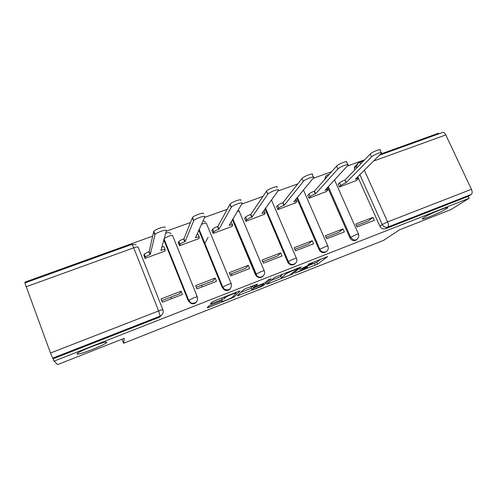 <?xml version="1.0" encoding="UTF-8"?>
<svg xmlns="http://www.w3.org/2000/svg" width="497" height="497" viewBox="0 0 497 497"><rect width="100%" height="100%" fill="white"/><g stroke="black" fill="none" stroke-linecap="round" stroke-linejoin="round"><path stroke-width="0.75" d="M295.081 273.108L317.564 264.168L327.629 256.545L308.003 264.361C311.526 263.019 312.98 262.664 312.377 263.304L299.635 269.455L303.145 268.212C306.593 266.895 308.028 266.535 307.463 267.144L295.081 273.108M106.718 342.303C107.576 340.234 81.123 350.161 77.47 353.317L76.967 353.994C77.153 355.666 102.742 345.943 106.209 342.918L106.718 342.303M446.263 208.858L447.288 208.137C451.475 204.926 429.097 214.008 423.519 217.798L422.692 218.388C418.704 221.507 440.243 212.791 446.263 208.858M210.759 305.108L208.504 306.208L207.187 307.755L208.883 307.289L233.901 297.225L240.094 290.993L238.442 291.422L214.393 300.884L212.101 301.977L210.349 304.034L222.209 299.573L224.476 298.492L225.588 297.312C227.061 296.019 237.641 291.919 236.205 293.193L232.142 297.33C230.788 298.529 220.618 302.499 221.83 301.356L222.42 300.716L220.749 301.17L210.759 305.108M469.18 198.253L450.922 209.585L399.513 229.844L383.616 240.355L123.56 343.29L124.306 338.302L57.54 364.612L54.074 361.114L469.18 198.253L468.28 196.334L471.293 194.439L387.871 227.061C385.448 227.725 383.572 226.874 382.236 224.514L359.84 174.615M266.703 284.253L292.248 274.164L301.151 266.97L274.437 277.475L266.703 284.253M261.155 286.639L237.286 295.87L243.611 289.608L245.99 288.453L257.67 284.079L254.762 286.788L256.315 286.384L265.112 282.718L268.38 279.792L271.12 278.724L263.41 285.564L261.155 286.639L260.95 286.154M438.894 133.805L438.609 133.196L380.572 154.089M364.593 159.841L347.285 166.073M331.629 171.707L313.073 178.386M297.771 183.896L277.904 191.047M262.975 196.421L241.735 204.068M227.204 209.299L204.515 217.462M190.419 222.538L166.209 231.254M152.573 236.162L24.949 282.103L25.223 282.836M54.074 361.114L50.489 353.013L24.875 282.961M468.28 196.334L385.479 228.738C383.069 229.39 381.211 228.552 379.888 226.21L357.71 176.721M442.523 132.494L442.721 132.426C443.833 132.27 444.858 133.103 445.803 134.929L471.429 189.307C472.423 191.749 472.374 193.457 471.293 194.439M338.612 183.847L338.084 184.039L339.401 187.015L356.511 180.454M373.03 217.363L355.796 223.992L357.138 227.017L374.371 220.364L373.03 217.363L368.364 220.985L356.492 225.557M343.005 228.912L325.349 235.708L326.684 238.777L344.346 231.956L343.005 228.912L338.824 232.366L326.038 237.299M308.165 194.992L307.68 195.166L308.991 198.185L326.523 191.463M312.234 240.753L294.131 247.717L295.466 250.83L313.57 243.841L312.234 240.753L308.569 244.033L294.827 249.332M276.959 206.404L276.518 206.566L277.829 209.628L295.79 202.733M280.693 252.886L262.13 260.03L263.46 263.193L282.023 256.023L280.693 252.886L277.562 255.98L262.82 261.664M244.971 218.108L244.574 218.258L245.878 221.364L264.298 214.288M231.956 275.357L231.465 273.754M248.345 265.33L229.303 272.654L230.627 275.866L249.668 268.517L248.345 265.33L245.785 268.231L229.993 274.319M212.169 230.111L211.821 230.241L213.12 233.397L232.124 226.415L232 226.129M208.15 237.212L204.801 243.58M202.068 286.899L201.546 285.284M215.164 278.096L195.625 285.613L196.942 288.875L216.481 281.333L215.164 278.096L213.201 280.793L196.309 287.303M178.522 242.424L178.218 242.536L179.51 245.735L199.005 238.579L198.881 238.268M171.484 298.709L170.937 297.082M181.113 291.199L161.059 298.914L162.37 302.226L182.424 294.479L181.113 291.199L179.784 293.677L161.736 300.629M143.987 255.054L145.031 258.403L165.029 251.053L164.892 250.705M196.7 301.66C195.253 303.605 193.358 304.214 191.016 303.505L188.288 300.822L163.78 239.74M230.241 288.832C228.539 290.658 226.551 291.006 224.265 289.875L222.283 287.583L198.75 230.105M263.019 276.164C260.962 278.022 258.8 278.065 256.527 276.301L255.415 274.686L232.41 219.587M295.038 263.733C292.472 265.671 290.124 265.317 287.999 262.683L265.031 208.808M326.305 251.55C323.51 253.451 321.137 252.88 319.198 249.842L296.746 198.005M356.84 239.641C354.119 241.43 351.808 240.846 349.919 237.883L327.616 187.288M123.56 343.29L121.995 339.215M325.777 176.373L324.51 179.752M53.21 358.772L159.674 317.111L162.5 314.16M356.703 164.948C355.274 165.576 354.504 166.694 354.392 168.29L354.709 170.024M307.283 266.199L316.744 262.273L321.124 258.9M270.977 280.507L280.935 276.58M288.583 275.537L290.192 274.76L297.902 268.486L296.914 268.722L286.44 273.518L281.42 277.73C280.917 278.314 282.414 277.935 285.912 276.593L288.583 275.537M280.718 276.071L282.631 274.04M254.837 286.868L253.234 287.496M251.352 288.241L240.79 292.404M251.867 289.49C250.389 290.745 260.621 286.726 261.987 285.52L263.727 283.961L262.217 284.352L253.476 287.993L251.867 289.49L251.134 287.726M253.706 285.421L252.619 286.017L253.451 288.012M251.047 287.514L252.619 286.017M235.087 293.199L235.802 292.46M338.196 184.281L339.606 182.809C340.619 181.914 342.346 180.995 344.781 180.051L346.229 182.542L340.756 185.4L339.333 186.86M356.057 180.896L358.002 178.976C358.331 178.398 357.461 178.466 355.405 179.181L381.479 153.163C383.336 151.026 373.539 154.697 371.526 156.903L346.229 182.542M345.073 179.945L370.228 154.039C372.228 151.809 382.025 148.149 380.18 150.311L381.199 152.548M307.792 195.42L309.035 193.985C309.96 193.116 311.662 192.202 314.147 191.239L314.446 191.128L315.601 193.768L315.303 193.88C312.818 194.843 311.11 195.756 310.184 196.619L308.929 198.03M326.113 191.898L327.796 190.096C328.132 189.487 327.206 189.562 325.007 190.32L348.018 165.271C349.981 163.028 339.687 166.812 337.892 169.005L315.601 193.768M314.446 191.128L336.599 166.091C338.382 163.873 348.67 160.102 346.72 162.37L347.726 164.613M276.63 206.833L277.705 205.441C278.544 204.596 280.227 203.683 282.75 202.708L283.054 202.596L284.203 205.273L283.899 205.385C281.377 206.367 279.693 207.268 278.854 208.106L277.767 209.485M295.429 203.167L296.846 201.49C297.194 200.85 296.193 200.931 293.845 201.739L313.638 177.709C315.707 175.36 304.878 179.268 303.319 181.442L284.203 205.273M277.705 205.441L278.848 208.113L277.711 205.435M283.054 202.596L302.027 178.485C303.574 176.286 314.402 172.391 312.346 174.764L313.334 177.019M244.692 218.537L245.63 217.121C246.437 216.307 248.078 215.418 250.55 214.468L250.867 214.356L252.01 217.071L251.699 217.189C249.221 218.14 247.581 219.022 246.767 219.829L245.822 221.227M263.982 214.716L265.149 213.138C265.441 212.499 264.361 212.604 261.9 213.449L278.357 190.426C280.209 188.164 269.411 191.966 267.84 194.141L252.01 217.071M250.867 214.356L266.554 191.128C268.113 188.928 278.91 185.139 277.065 187.431M264.069 210.138L264.976 212.728M211.946 230.54L212.716 229.111C213.493 228.322 215.095 227.464 217.524 226.533L217.848 226.415L218.991 229.173L218.668 229.291C216.238 230.223 214.636 231.08 213.853 231.863L213.07 233.273M231.739 226.557L232.671 225.048C232.844 224.445 231.67 224.582 229.136 225.458L242.089 203.472C243.605 201.353 232.9 205.056 231.329 207.199L218.991 229.173M217.848 226.415L230.049 204.137C231.602 201.962 242.306 198.284 240.809 200.428M230.999 221.935L232.521 224.694M178.355 242.865L178.945 241.412C179.69 240.654 181.256 239.815 183.642 238.908L183.971 238.79L185.108 241.592L184.778 241.71C182.393 242.623 180.827 243.455 180.076 244.207L179.473 245.642M198.67 238.703L199.353 237.274C199.409 236.709 198.129 236.876 195.52 237.777L204.776 216.897C205.944 214.928 195.302 218.537 193.743 220.649L185.108 241.592M183.971 238.79L192.469 217.531C194.016 215.387 204.658 211.797 203.497 213.797M196.849 234.261L198.222 234.503L199.235 236.982M143.894 255.539L144.267 254.042L149.199 251.488L150.33 254.334L145.391 256.881L145.012 258.359M164.749 251.159L165.172 249.811C165.097 249.283 163.712 249.488 161.016 250.42L166.365 230.714C167.185 228.887 156.58 232.422 155.033 234.503L150.33 254.334M149.199 251.488L153.766 231.329C155.3 229.223 165.905 225.706 165.097 227.564M161.693 247.003C163.308 246.593 164.091 246.593 164.041 246.997L165.079 249.587M50.489 353.013L158.642 310.954L133.755 247.823C136.513 246.885 137.986 246.692 138.16 247.233L162.867 309.749M136.023 244.822L131.985 244.369L133.755 247.823L26.08 286.781M379.888 226.21L382.236 224.514L387.61 221.904L471.429 189.307M364.32 170.173L387.61 221.904C388.623 224.439 388.71 226.154 387.871 227.061L385.479 228.738M445.803 134.929L373.502 161.084M188.288 300.822L188.543 300.43L163.948 239.144M164.128 238.523L168.595 236.205C171.254 235.305 172.608 235.137 172.652 235.715L197.315 296.846M222.283 287.583L222.65 287.148L199.03 229.484M201.36 224.389L202.67 223.867C205.249 222.991 206.497 222.861 206.417 223.47L231.173 283.613M255.415 274.686L255.88 274.214L232.795 218.941M237.342 211.374C238.908 210.983 239.566 211.039 239.33 211.542L264.174 270.728M287.707 262.105L288.272 261.602L265.516 208.137M271.449 199.956L296.336 258.167M319.198 249.842L319.857 249.308L297.324 197.309M349.919 237.883L350.665 237.311L328.287 186.568M358.822 236.466C356.846 240.946 354.125 241.225 350.665 237.311L355.945 234.746C358.082 233.938 358.952 233.752 358.548 234.199L358.822 236.466M329.188 174.466C326.666 174.832 325.33 176.348 325.175 179.007C325.044 177.348 325.659 176.081 327.007 175.217M328.144 247.239C329.275 252.19 321.696 254.097 319.857 249.308L325.075 246.754C327.361 245.891 328.293 245.698 327.871 246.164L328.144 247.239M296.448 258.421C298.809 263.342 291.192 267.007 288.564 262.18L288.297 261.577L293.423 259.067C295.845 258.16 296.858 257.943 296.448 258.421M264.267 270.946C266.324 275.257 260.335 279.314 256.999 275.835L255.88 274.214L260.956 271.704C263.46 270.766 264.559 270.511 264.267 270.946M231.248 283.799C231.757 288.813 229.552 290.695 224.632 289.447L222.65 287.148L227.645 284.663C230.223 283.694 231.428 283.408 231.248 283.799M197.371 296.989C197.999 301.623 195.967 303.667 191.277 303.114L188.543 300.43L193.457 297.97C196.116 296.964 197.421 296.641 197.371 296.989M356.809 167.856L356.492 166.11L358.343 162.973M159.674 317.111L160.127 316.123L52.626 358.163M162.904 309.855C163.706 312.681 162.78 314.769 160.127 316.123L158.642 310.954C161.401 309.917 162.823 309.55 162.904 309.855M24.856 282.967L131.941 244.387M361.052 163.488L359.132 162.544M316.744 262.273L317.564 264.168M314.421 263.385L315.241 265.28M291.913 273.362L292.248 274.164M267.883 283.215L268.163 283.874M286.055 272.691L286.415 273.543M280.594 275.779L281.42 277.73M238.529 294.64L238.864 295.448M254.122 285.253L254.762 286.788M263.025 284.588L263.429 285.545M263.547 283.52L263.696 283.874M221.625 300.847L221.83 301.356M225.153 296.647L225.47 297.423M223.973 297.113L224.52 298.448M221.587 298.051L222.209 299.573M211.654 302.493L212.089 303.561M233.447 296.007L233.938 297.194M231.484 297.759L231.695 298.275M208.467 306.251L208.883 307.289M344.781 180.051L345.937 182.654M339.606 182.809L340.756 185.4M370.228 154.039L371.526 156.903M314.147 191.239L315.303 193.88M309.035 193.985L310.184 196.619M336.599 166.091L337.892 169.005M282.75 202.708L283.899 205.385M302.027 178.485L303.319 181.442M250.55 214.468L251.699 217.189M245.58 217.189L246.717 219.898M266.479 191.221L267.765 194.234M217.524 226.533L218.668 229.291M212.629 229.235L213.766 231.987M229.918 204.329L231.198 207.392M183.642 238.908L184.778 241.71M178.833 241.592L179.957 244.387M195.389 237.46L195.52 237.777M192.289 217.816L193.563 220.929M148.864 251.612L149.995 254.458M144.142 254.278L145.261 257.111M160.842 249.979L161.016 250.42M153.554 231.701L154.822 234.87M447.027 207.584L447.288 208.137M334.487 179.877L358.443 233.957M287.999 262.683L288.564 262.18L265.541 208.106M256.527 276.301L256.999 275.835L232.857 218.848M224.265 289.875L224.632 289.447L222.762 287.042L199.111 229.31M191.016 303.505L191.277 303.114L188.686 300.281L164.029 238.858M303.418 189.984L327.765 245.909M238.815 210.622L238.243 209.877M205.373 221.923L203.118 220.525M171.055 233.677C169.253 232.341 167.421 232.273 165.576 233.478M354.392 168.29L356.492 166.11C356.765 164.333 357.71 163.122 359.319 162.469L363.506 160.96M442.721 132.426L379.422 155.226M105.911 342.116L106.209 342.918M307.096 266.28L307.339 266.846M312.023 262.478L312.24 262.988M297.734 268.1L297.871 268.417M286.079 272.685L286.44 273.518M252.644 285.992L253.476 287.993M263.006 284.607L263.41 285.564M225.296 296.591L225.588 297.312M223.917 297.131L224.476 298.492M233.416 296.044L233.901 297.225M357.213 177.212L357.828 178.585M326.902 188.065L327.616 189.686M295.814 199.123L296.659 201.061M245.63 217.121L246.767 219.829M266.554 191.128L267.84 194.141M212.716 229.111L213.853 231.863M230.049 204.137L231.329 207.199M178.945 241.412L180.076 244.207M192.469 217.531L193.743 220.649M144.267 254.042L145.391 256.881M153.766 231.329L155.033 234.503"/></g></svg>
